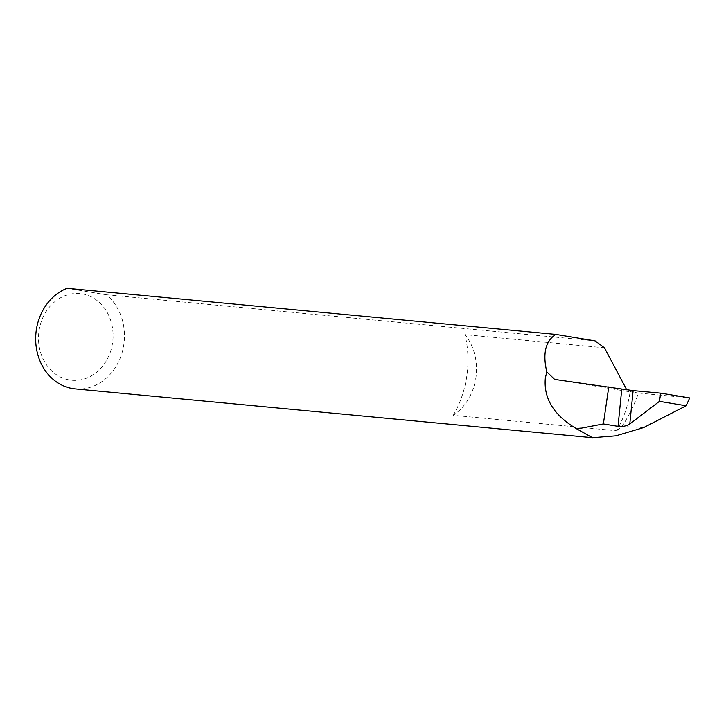 <?xml version="1.0" encoding="UTF-8"?>
<svg xmlns="http://www.w3.org/2000/svg" width="726" height="726" viewBox="0 0 726 726"><rect width="100%" height="100%" fill="white"/><g stroke="black" fill="none" stroke-linecap="round" stroke-linejoin="round"><path stroke-width="0.54" stroke-dasharray="3.63 2.72" d="M453.242 415.326A96.177 82.265 95.4 0 0 466.791 376.25A96.177 82.265 95.4 0 0 465.012 334.641A51.818 44.322 -84.6 0 1 475.893 377.747A51.818 44.322 -84.6 0 1 453.242 415.326L616.592 430.745A96.177 82.265 95.4 0 0 630.141 391.668L627.291 391.396L626.701 389.798M39.023 330.847A43.533 37.235 -84.6 0 1 82.065 293.858A43.533 37.235 -84.6 0 1 112.548 342.971A43.533 37.235 -84.6 0 1 69.505 379.961A43.533 37.235 -84.6 0 1 39.023 330.847M75.195 388.9A51.818 44.322 95.4 0 0 123.828 344.523A51.818 44.322 95.4 0 0 106.413 294.765L67.073 288.286M616.592 430.745A51.818 44.322 95.4 0 0 622.037 426.498A146.507 125.317 95.4 0 0 638.499 393.047L689.7 397.93M643.663 427.596L622.037 426.498M106.413 294.765L595.102 340.884M604.477 347.808L465.012 334.641M638.499 393.047L630.141 391.668M554.646 379.417L627.291 391.396"/><path stroke-width="1.09" d="M629.787 424.011L629.705 424.066C626.447 426.071 622.554 426.843 618.035 426.362L621.774 389.036L554.646 379.417L546.814 371.839C542.513 353.616 545.489 341.138 555.762 334.396L67.073 288.286A51.818 44.322 95.4 0 0 36.3 330.094A51.818 44.322 95.4 0 0 75.195 388.9L592.498 437.714L615.848 435.836L643.663 427.596L686.143 405.77L689.7 397.93L660.76 393.156L633.136 390.606L629.787 424.011L659.417 401.369L660.76 393.156M621.774 389.036L633.136 390.606M546.814 371.839L545.335 378.128C543.502 398.638 554.047 415.599 576.952 429.002L592.498 437.714M555.762 334.396L595.102 340.884L604.477 347.808L626.701 389.798M608.778 386.894L603.37 423.948L618.035 426.362M576.952 429.002L603.37 423.948M659.417 401.369L686.143 405.77"/></g></svg>
